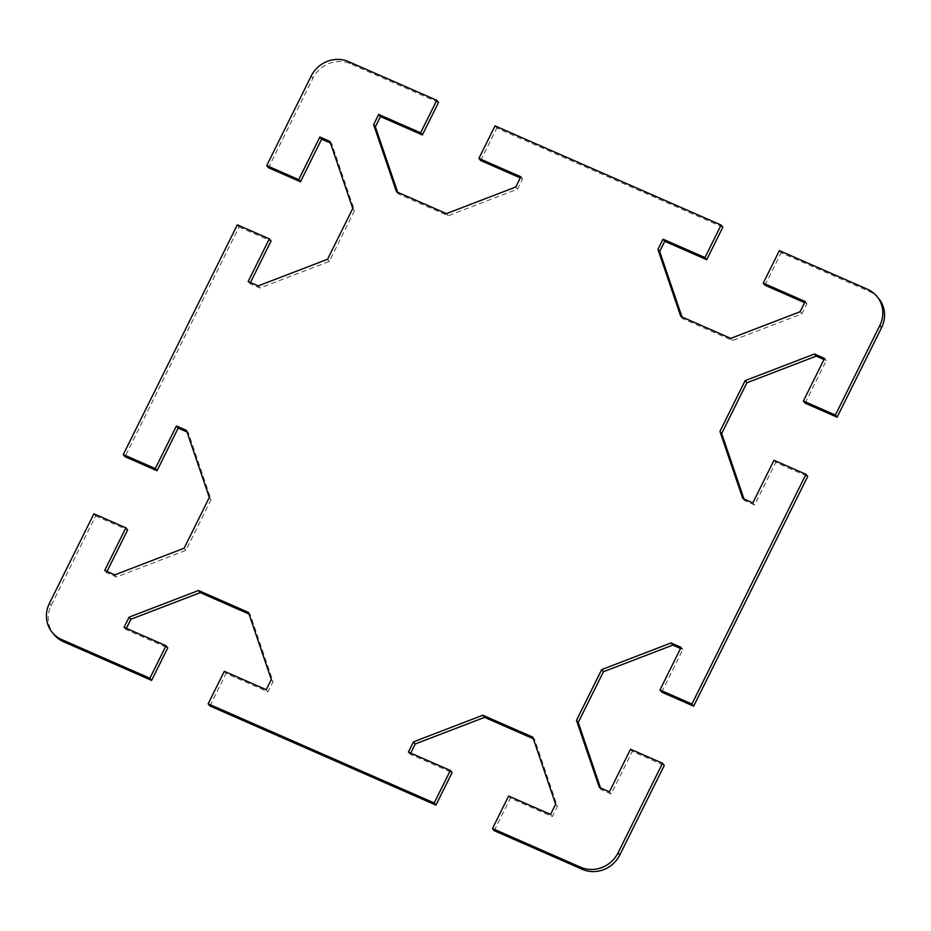 <?xml version="1.0" encoding="UTF-8"?>
<svg xmlns="http://www.w3.org/2000/svg" width="931" height="931" viewBox="0 0 931 931"><rect width="100%" height="100%" fill="white"/><g stroke="black" fill="none" stroke-linecap="round" stroke-linejoin="round"><path stroke-width="0.7" stroke-dasharray="4.66 3.49" d="M438.513 102.457L350.37 63.785A28.535 26.848 -39.4 0 0 312.944 78.157L268.477 167.731M397.665 192.251L398.212 193.857L448.172 215.771L517.531 189.144L522.605 178.927L520.289 177.914M480.664 160.528L496.805 128.024L495.048 125.894M722.84 227.187L496.805 128.024M681.992 316.982L682.539 318.588L732.488 340.502L801.859 313.875L806.921 303.657L804.617 302.645M764.991 285.258L781.121 252.755L779.375 250.625M878.748 298.583A28.535 26.848 -39.4 0 0 869.263 291.415L781.121 252.755M805.14 403.17L826.297 360.541L823.982 359.529M743.974 499.016L744.521 500.61L754.576 505.021L775.732 462.404L807.712 476.439M661.697 692.129L682.854 649.501L680.538 648.488M600.53 787.975L601.077 789.581L611.132 793.992L632.289 751.364L664.28 765.398M494.233 830.685L510.374 798.17L552.316 816.568L557.39 806.351L534.545 739.272L533.335 738.749M410.711 753.086L410.152 754.203L452.094 772.602M209.917 705.954L226.058 673.439L267.988 691.838L273.062 681.62L250.218 614.541L249.008 614.018M126.383 628.355L125.825 629.472L167.766 647.871M93.88 513.807L95.625 515.937L51.158 605.511A28.535 26.848 -39.4 0 0 53.998 634.546M95.625 515.937L127.617 529.972M107.018 571.471L106.46 572.588L116.515 576.999L185.874 550.372L211.069 499.598L188.237 432.519L187.026 431.984M237.324 224.837L239.069 226.978L125.033 456.702M239.069 226.978L271.061 241.001M250.462 282.512L249.904 283.629L259.947 288.04L329.318 261.402L354.513 210.639L331.669 143.549L330.47 143.025M185.874 550.372L184.117 548.231M116.515 576.999L114.757 574.869M106.46 572.588L104.703 570.459M188.237 432.519L186.479 430.39M211.069 499.598L209.324 497.468M354.513 210.639L352.768 208.497M329.318 261.402L327.561 259.272M259.947 288.04L258.201 285.898M249.904 283.629L248.146 281.499M331.669 143.549L329.923 141.419M682.854 649.501L681.096 647.371M632.289 751.364L630.531 749.234M611.132 793.992L609.374 791.85M601.077 789.581L599.331 787.451M826.297 360.541L824.54 358.412M775.732 462.404L773.975 460.275M754.576 505.021L752.818 502.891M744.521 500.61L742.763 498.481M250.218 614.541L248.461 612.412M273.062 681.62L271.305 679.49M267.988 691.838L266.243 689.708M226.058 673.439L224.301 671.309M125.825 629.472L124.079 627.343M534.545 739.272L532.788 737.143M557.39 806.351L555.632 804.221M552.316 816.568L550.558 814.439M510.374 798.17L508.617 796.04M410.152 754.203L408.395 752.073M522.605 178.927L520.848 176.797M517.531 189.144L515.774 187.015M448.172 215.771L446.415 213.641M398.212 193.857L396.455 191.728M682.539 318.588L680.782 316.459M806.921 303.657L805.175 301.528M801.859 313.875L800.101 311.745M732.488 340.502L730.742 338.372M312.944 78.157L311.187 76.028M348.625 61.655L350.37 63.785M49.413 603.381L51.158 605.511M869.263 291.415L867.506 289.285"/><path stroke-width="1.4" d="M330.47 143.025L321.626 139.15L300.469 181.766L268.477 167.731L266.72 165.602L311.187 76.028A28.535 26.848 140.6 0 1 348.625 61.655L436.767 100.315L438.513 102.457L422.383 134.96L380.442 116.561L375.368 126.779L397.665 192.251M266.72 165.602L298.711 179.636L319.868 137.008L329.923 141.419L352.768 208.497L327.561 259.272L258.201 285.898L248.146 281.499L269.303 238.871L237.324 224.837L123.288 454.561L155.268 468.596L176.424 425.979L186.479 430.39L209.324 497.468L184.117 548.231L114.757 574.869L104.703 570.459L125.86 527.83L93.88 513.807L49.413 603.381A28.535 26.848 140.6 0 0 52.252 632.417A28.535 26.848 140.6 0 0 61.737 639.585L149.879 678.245L166.009 645.742L124.079 627.343L129.141 617.125L198.512 590.498L248.461 612.412L271.305 679.49L266.243 689.708L224.301 671.309L208.16 703.813L209.917 705.954L435.952 805.106L434.195 802.976L208.16 703.813M434.195 802.976L450.336 770.472L408.395 752.073L413.469 741.856L482.828 715.229L532.788 737.143L555.632 804.221L550.558 814.439L508.617 796.04L492.487 828.543L494.233 830.685L582.375 869.345A28.535 26.848 -39.4 0 0 619.813 854.972L664.28 765.398L662.523 763.269L618.056 852.843A28.535 26.848 140.6 0 1 580.63 867.215L492.487 828.543M662.523 763.269L630.531 749.234L609.374 791.85L599.331 787.451L576.487 720.361L601.682 669.598L671.053 642.96L681.096 647.371L659.939 689.999L691.931 704.022L693.676 706.163L807.712 476.439L805.967 474.298L691.931 704.022M805.967 474.298L773.975 460.275L752.818 502.891L742.763 498.481L719.931 431.402L745.126 380.628L814.485 354.001L824.54 358.412L803.383 401.028L835.375 415.063L837.12 417.193L881.587 327.619A28.535 26.848 -39.4 0 0 878.748 298.583L877.002 296.454A28.535 26.848 140.6 0 1 879.842 325.489L835.375 415.063M804.617 302.645L764.991 285.258L763.234 283.129L779.375 250.625L867.506 289.285A28.535 26.848 140.6 0 1 877.002 296.454M763.234 283.129L805.175 301.528L800.101 311.745L730.742 338.372L680.782 316.459L657.938 249.38L663.012 239.162L704.942 257.561L721.083 225.046L722.84 227.187L706.699 259.691L664.757 241.292L659.695 251.51L681.992 316.982M520.289 177.914L480.664 160.528L478.906 158.398L495.048 125.894L721.083 225.046M478.906 158.398L520.848 176.797L515.774 187.015L446.415 213.641L396.455 191.728L373.61 124.649L378.684 114.432L420.626 132.83L436.767 100.315M837.12 417.193L805.14 403.17L803.383 401.028M823.982 359.529L816.243 356.131L746.883 382.769L721.676 433.532L743.974 499.016M693.676 706.163L661.697 692.129L659.939 689.999M680.538 648.488L672.799 645.102L603.439 671.728L578.232 722.503L600.53 787.975M533.335 738.749L484.586 717.359L415.226 743.985L410.711 753.086M450.336 770.472L452.094 772.602L435.952 805.106M249.008 614.018L200.258 592.628L130.899 619.255L126.383 628.355M166.009 645.742L167.766 647.871L151.625 680.375L149.879 678.245M52.252 632.417L53.998 634.546A28.535 26.848 -39.4 0 0 63.494 641.715L151.625 680.375M125.86 527.83L127.617 529.972L107.018 571.471M187.026 431.984L178.182 428.109L157.025 470.725L125.033 456.702L123.288 454.561M269.303 238.871L271.061 241.001L250.462 282.512M157.025 470.725L155.268 468.596M178.182 428.109L176.424 425.979M300.469 181.766L298.711 179.636M321.626 139.15L319.868 137.008M578.232 722.503L576.487 720.361M603.439 671.728L601.682 669.598M672.799 645.102L671.053 642.96M746.883 382.769L745.126 380.628M816.243 356.131L814.485 354.001M721.676 433.532L719.931 431.402M130.899 619.255L129.141 617.125M200.258 592.628L198.512 590.498M484.586 717.359L482.828 715.229M415.226 743.985L413.469 741.856M375.368 126.779L373.61 124.649M380.442 116.561L378.684 114.432M422.383 134.96L420.626 132.83M659.695 251.51L657.938 249.38M664.757 241.292L663.012 239.162M706.699 259.691L704.942 257.561M580.63 867.215L582.375 869.345M619.813 854.972L618.056 852.843M63.494 641.715L61.737 639.585M879.842 325.489L881.587 327.619"/></g></svg>
